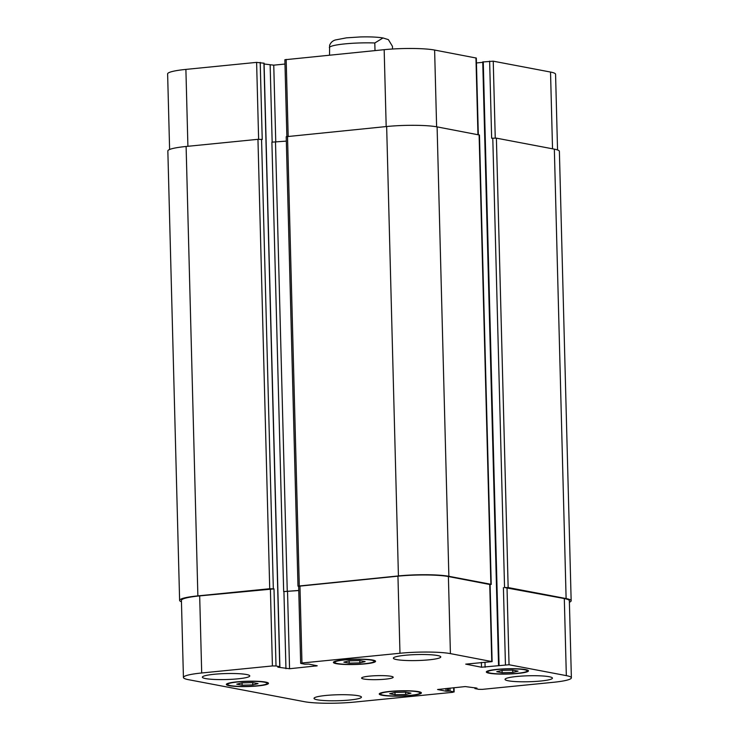 <?xml version="1.0" encoding="UTF-8"?>
<svg xmlns="http://www.w3.org/2000/svg" width="739" height="739" viewBox="0 0 739 739"><rect width="100%" height="100%" fill="white"/><g stroke="black" fill="none" stroke-linecap="round" stroke-linejoin="round"><path stroke-width="1.11" d="M375.006 50.594L374.802 42.973L383.005 37.957C377.25 37.033 369.648 36.701 360.198 36.95L346.452 37.846L335.34 39.98C332.532 40.839 330.619 42.64 329.603 45.402L329.529 55.12M383.005 37.957L388.391 39.638L392.446 46.317L392.511 49.014M395.042 694.752L389.675 693.727L394.94 692.425L405.591 692.147L410.958 693.164L405.693 694.466L395.042 694.752L394.986 692.425M405.693 694.466L405.628 692.157M502.132 672.712L496.756 671.696L502.03 670.393L512.672 670.116L518.048 671.132L512.774 672.435L502.132 672.712L502.067 670.393M512.774 672.435L512.709 670.116M349.214 663.16L343.847 662.135L349.113 660.832L359.764 660.555L365.131 661.571L359.865 662.874L349.214 663.16L349.159 660.832M359.865 662.874L359.801 660.564M242.133 685.192L236.757 684.175L242.032 682.873L252.673 682.587L258.05 683.612L252.775 684.914L242.133 685.192L242.069 682.873M252.775 684.914L252.72 682.596M490.345 673.109A19.759 2.485 178.5 0 0 512.598 673.682A19.759 2.485 178.5 0 0 527.156 670.892A19.759 2.485 178.5 0 0 507.333 668.924A19.759 2.485 178.5 0 0 487.648 671.927A19.759 2.485 178.5 0 0 490.345 673.109M489.209 673.22A21.08 2.651 -1.5 0 1 486.327 671.963A21.08 2.651 -1.5 0 1 507.333 668.758A21.08 2.651 -1.5 0 1 528.468 670.864A21.08 2.651 -1.5 0 1 512.94 673.829A21.08 2.651 -1.5 0 1 489.209 673.22M383.264 695.15A19.759 2.485 178.5 0 0 405.508 695.722A19.759 2.485 178.5 0 0 420.066 692.933A19.759 2.485 178.5 0 0 400.252 690.965A19.759 2.485 178.5 0 0 380.567 693.967A19.759 2.485 178.5 0 0 383.264 695.15M382.128 695.26A21.08 2.651 -1.5 0 1 379.246 694.004A21.08 2.651 -1.5 0 1 400.242 690.799A21.08 2.651 -1.5 0 1 421.387 692.896A21.08 2.651 -1.5 0 1 405.859 695.87A21.08 2.651 -1.5 0 1 382.128 695.26M230.346 685.589A19.759 2.485 178.5 0 0 252.599 686.161A19.759 2.485 178.5 0 0 267.158 683.372A19.759 2.485 178.5 0 0 247.334 681.404A19.759 2.485 178.5 0 0 227.649 684.406A19.759 2.485 178.5 0 0 230.346 685.589M229.21 685.7A21.08 2.651 -1.5 0 1 226.337 684.443A21.08 2.651 -1.5 0 1 247.334 681.238A21.08 2.651 -1.5 0 1 268.479 683.335A21.08 2.651 -1.5 0 1 252.95 686.309A21.08 2.651 -1.5 0 1 229.21 685.7M337.437 663.548A19.759 2.485 178.5 0 0 359.69 664.121A19.759 2.485 178.5 0 0 374.239 661.34A19.759 2.485 178.5 0 0 354.424 659.364A19.759 2.485 178.5 0 0 334.739 662.375A19.759 2.485 178.5 0 0 337.437 663.548M336.3 663.668A21.08 2.651 -1.5 0 1 333.418 662.403A21.08 2.651 -1.5 0 1 354.415 659.197A21.08 2.651 -1.5 0 1 375.56 661.303A21.08 2.651 -1.5 0 1 360.032 664.278A21.08 2.651 -1.5 0 1 336.3 663.668M396.603 659.585A23.713 2.984 -1.5 0 1 393.37 658.172A23.713 2.984 -1.5 0 1 416.99 654.569A23.713 2.984 -1.5 0 1 440.777 656.934A23.713 2.984 -1.5 0 1 423.308 660.278A23.713 2.984 -1.5 0 1 396.603 659.585M205.608 678.587A23.713 2.984 -1.5 0 1 202.366 677.173A23.713 2.984 -1.5 0 1 225.995 673.562A23.713 2.984 -1.5 0 1 249.773 675.926A23.713 2.984 -1.5 0 1 232.305 679.27A23.713 2.984 -1.5 0 1 205.608 678.587M317.271 699.787A23.713 2.984 -1.5 0 1 314.029 698.373A23.713 2.984 -1.5 0 1 337.658 694.762A23.713 2.984 -1.5 0 1 361.436 697.126A23.713 2.984 -1.5 0 1 343.968 700.47A23.713 2.984 -1.5 0 1 317.271 699.787M508.266 680.785A23.713 2.984 -1.5 0 1 505.033 679.372A23.713 2.984 -1.5 0 1 528.653 675.769A23.713 2.984 -1.5 0 1 552.439 678.134A23.713 2.984 -1.5 0 1 534.971 681.478A23.713 2.984 -1.5 0 1 508.266 680.785M188.473 679.677A36.885 4.646 -1.5 0 1 183.429 677.478A36.885 4.646 -1.5 0 1 201.701 672.98L272.414 665.941L276.017 665.968L279.878 666.735L277.846 667.169L289.559 668.74L317.234 665.793L308.773 664.093L304.745 664.185L301.022 663.483L301.974 663.003L399.975 653.258A36.885 4.646 -1.5 0 1 450.411 653.618L492.119 661.627L465.727 664.139L481.505 667.225L509.042 664.749L566.333 675.631A36.885 4.646 -1.5 0 1 571.376 677.829A36.885 4.646 -1.5 0 1 553.105 682.328L482.391 689.358L478.789 689.339L474.928 688.563L476.96 688.129L465.247 686.568L437.571 689.515L446.033 691.205L450.06 691.113L453.783 691.824L452.831 692.304L354.831 702.05A36.885 4.646 -1.5 0 1 304.385 701.68L188.473 679.677M363.764 679.012A15.805 1.995 -1.5 0 1 361.602 678.069A15.805 1.995 -1.5 0 1 377.352 675.658A15.805 1.995 -1.5 0 1 393.203 677.238A15.805 1.995 -1.5 0 1 381.555 679.464A15.805 1.995 -1.5 0 1 363.764 679.012M169.61 149.49L167.624 73.9A36.885 4.646 -1.5 0 1 185.895 69.401L256.609 62.372L263.934 63.231M264.1 63.988L273.753 65.161L284.977 64.044M286.871 136.466L284.866 59.748L384.169 49.679A36.885 4.646 -1.5 0 1 434.615 50.049L476.313 58.058L478.318 134.71M476.443 62.963L482.752 62.335M482.89 61.974L493.236 61.18L550.527 72.052A36.885 4.646 -1.5 0 1 555.571 74.26L557.548 149.962M286.335 141.112L271.897 142.165L283.665 591.579L298.759 590.461M260.211 62.399L262.225 139.477L257.957 139.32L186.108 146.47A36.885 4.646 178.5 0 0 167.845 150.968L179.614 600.382A36.885 4.646 -1.5 0 1 197.876 595.883L269.726 588.734L273.993 588.891L276.017 665.968M571.376 677.829L569.353 600.752A36.885 4.646 -1.5 0 0 564.31 598.553L504.552 587.533L508.155 587.56L566.111 598.562A36.885 4.646 -1.5 0 1 571.155 600.761L559.386 151.347A36.885 4.646 178.5 0 0 554.342 149.149L496.386 138.147L491.647 138.23L489.634 61.152M491.232 584.438L479.463 135.025L437.1 126.886A36.885 4.646 178.5 0 0 386.654 126.517L286.215 136.706L297.983 586.119L398.423 575.93A36.885 4.646 -1.5 0 1 448.869 576.3L490.872 584.281L490.105 584.734M183.429 677.478L181.415 600.391A36.885 4.646 -1.5 0 1 199.678 595.893L273.993 588.891M283.665 591.579L298.759 590.544M300.662 663.326L298.648 586.239L397.952 576.171A36.885 4.646 -1.5 0 1 448.397 576.54L490.096 584.549L492.119 661.627M181.452 601.768A36.885 4.646 -1.5 0 1 179.614 600.382M571.155 600.761A36.885 4.646 -1.5 0 1 569.39 602.239M298.648 586.332L297.983 586.119M329.326 47.49A31.62 3.981 -1.5 0 1 374.802 42.973M187.909 146.294L185.895 69.401M258.622 139.274L256.609 62.372M275.767 142.165L273.753 65.161M272.164 142.211L270.151 65.134M288.182 136.318L286.169 59.425M386.183 126.572L384.169 49.679M436.62 126.803L434.615 50.049M477.957 134.646L475.953 57.901M495.25 138.045L493.236 61.18M552.532 148.807L550.527 72.052M199.678 595.893L201.701 672.98M270.391 588.863L272.414 665.941M283.933 591.634L285.956 668.712M287.536 591.653L289.559 668.74M315.913 665.451L315.932 666.116M299.951 585.925L301.974 663.003M397.952 576.171L399.975 653.258M448.397 576.54L450.411 653.618M489.735 584.392L491.758 661.47M481.375 662.403L481.505 667.225M484.987 662.532L485.107 667.243M507.019 587.671L509.042 664.749M503.416 587.644L505.439 664.721M564.31 598.553L566.333 675.631M453.672 687.723L453.783 691.824M449.977 688.083L450.06 691.113M448.536 688.231L448.619 691.104M447.4 688.342L447.474 691.224M445.968 688.489L446.033 691.205M475.426 687.843L475.445 688.434M554.342 149.149L566.111 598.562M496.386 138.147L508.155 587.56M492.784 138.119L504.552 587.533M483.26 61.78L499.065 665.359M479.112 134.868L490.872 584.281M437.1 126.886L448.869 576.3M386.654 126.517L398.423 575.93M287.517 136.382L299.286 585.796M275.499 142.193L287.268 591.606M263.934 63.101L279.739 666.67M261.56 139.348L273.328 588.761M257.957 139.32L269.726 588.734M186.108 146.47L197.876 595.883M487.62 671.003L487.648 671.927M527.129 669.968L527.156 670.892M380.539 693.043L380.567 693.967M420.048 692.009L420.066 692.933M227.621 683.483L227.649 684.406M267.13 682.448L267.158 683.372M334.712 661.451L334.739 662.375M374.22 660.417L374.239 661.34M454.023 687.686L454.134 691.981M474.928 688.563L474.9 687.741M498.548 665.488L482.743 61.91M279.878 666.735L264.072 63.166"/></g></svg>

